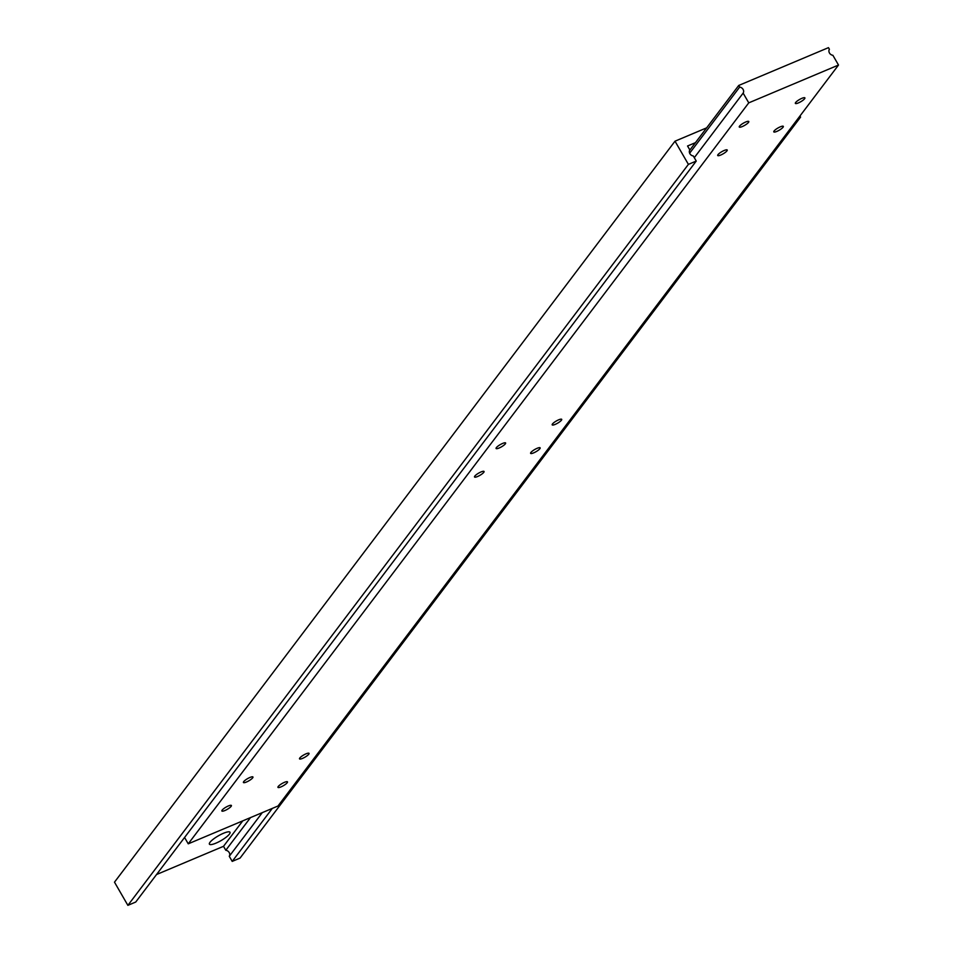 <?xml version="1.0" encoding="UTF-8"?>
<svg xmlns="http://www.w3.org/2000/svg" width="953" height="953" viewBox="0 0 953 953"><rect width="100%" height="100%" fill="white"/><g stroke="black" fill="none" stroke-linecap="round" stroke-linejoin="round"><path stroke-width="1.43" d="M745.746 121.984A5.504 1.263 150 0 0 739.266 127.011A5.504 1.263 150 0 0 742.304 126.546A5.504 1.263 150 0 0 748.796 121.519A5.504 1.263 150 0 0 745.746 121.984M724.197 150.479A5.504 1.263 150 0 0 717.704 155.518A5.504 1.263 150 0 0 720.742 155.041A5.504 1.263 150 0 0 727.234 150.014A5.504 1.263 150 0 0 724.197 150.479M502.576 443.455A5.504 1.263 150 0 0 496.084 448.482A5.504 1.263 150 0 0 499.122 448.017A5.504 1.263 150 0 0 505.614 442.978A5.504 1.263 150 0 0 502.576 443.455M284.447 782.33A5.504 1.263 150 0 0 277.954 787.357A5.504 1.263 150 0 0 281.004 786.892A5.504 1.263 150 0 0 287.484 781.853A5.504 1.263 150 0 0 284.447 782.33M306.008 753.835A5.504 1.263 150 0 0 299.516 758.862A5.504 1.263 150 0 0 302.554 758.385A5.504 1.263 150 0 0 309.046 753.358A5.504 1.263 150 0 0 306.008 753.835M537.111 448.315A5.504 1.263 150 0 0 530.618 453.354A5.504 1.263 150 0 0 533.656 452.878A5.504 1.263 150 0 0 540.148 447.85A5.504 1.263 150 0 0 537.111 448.315M558.672 419.82A5.504 1.263 150 0 0 552.18 424.847A5.504 1.263 150 0 0 555.218 424.383A5.504 1.263 150 0 0 561.71 419.344A5.504 1.263 150 0 0 558.672 419.82M801.842 98.35A5.504 1.263 150 0 0 795.35 103.377A5.504 1.263 150 0 0 798.4 102.912A5.504 1.263 150 0 0 804.88 97.873A5.504 1.263 150 0 0 801.842 98.35M481.015 471.949A5.504 1.263 150 0 0 474.523 476.988A5.504 1.263 150 0 0 477.572 476.512A5.504 1.263 150 0 0 484.053 471.485A5.504 1.263 150 0 0 481.015 471.949M249.912 777.469A5.504 1.263 150 0 0 243.42 782.496A5.504 1.263 150 0 0 246.47 782.02A5.504 1.263 150 0 0 252.95 776.993A5.504 1.263 150 0 0 249.912 777.469M228.351 805.964A5.504 1.263 150 0 0 221.87 810.991A5.504 1.263 150 0 0 224.908 810.526A5.504 1.263 150 0 0 231.4 805.488A5.504 1.263 150 0 0 228.351 805.964M780.281 126.844A5.504 1.263 150 0 0 773.8 131.883A5.504 1.263 150 0 0 776.838 131.407A5.504 1.263 150 0 0 783.33 126.38A5.504 1.263 150 0 0 780.281 126.844M738.718 85.46L739.659 87.092A4.122 3.526 -142.9 0 1 743.137 93.12L748.76 102.853L838.509 65.042L832.886 55.298A4.122 3.526 -142.9 0 1 829.408 49.27L828.467 47.65L738.718 85.46L689.555 150.455M739.659 87.092L689.65 153.195M743.137 93.12L694.296 157.674M184.572 837.473L188.241 843.834L277.99 806.012L838.509 65.042M748.76 102.853L188.241 843.834M223.443 833.279A11.901 2.74 150 0 0 209.374 843.429A11.901 2.74 150 0 0 215.974 843.143A11.901 2.74 150 0 0 227.076 836.472A11.901 2.74 150 0 0 229.399 831.874A11.901 2.74 150 0 0 223.443 833.279M706.649 127.845L675.01 141.187L114.491 882.168L127.881 905.35L135.731 902.038L696.25 161.069L693.296 155.958A4.122 3.526 -142.9 0 1 689.817 149.931L687.542 145.988L695.452 142.664M675.01 141.187L688.4 164.369L127.881 905.35M688.4 164.369L696.25 161.069M156.542 874.532L223.514 846.312L225.79 850.267A4.122 3.526 -142.9 0 1 229.268 856.282L232.21 861.393L240.073 858.081L800.58 117.1L799.948 116.016M242.765 820.855L223.514 846.312M250.496 817.603L225.79 850.267M262.289 812.635L229.268 856.282M272.284 808.43L232.21 861.393M798.435 118.005L800.58 117.1"/></g></svg>
